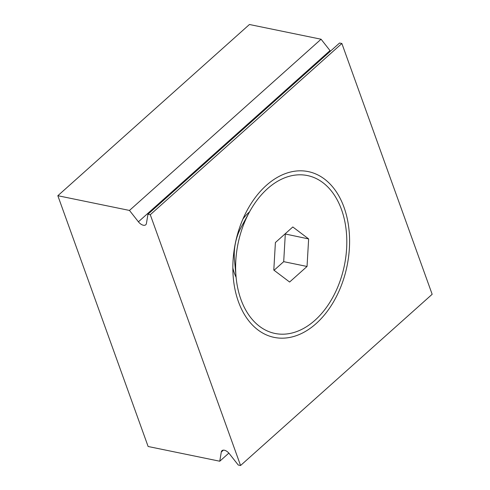 <?xml version="1.0" encoding="UTF-8"?>
<svg xmlns="http://www.w3.org/2000/svg" width="490" height="490" viewBox="0 0 490 490"><rect width="100%" height="100%" fill="white"/><g stroke="black" fill="none" stroke-linecap="round" stroke-linejoin="round"><path stroke-width="0.73" d="M242.899 219.085A44.327 29.853 -78.4 0 1 249.006 212.299A44.327 29.853 -78.4 0 1 249.569 211.809M266.333 185.385A84.629 56.999 -78.4 0 1 344.023 207.313A84.629 56.999 -78.4 0 1 316.099 323.614A84.629 56.999 -78.4 0 1 233.326 278.204A84.629 56.999 -78.4 0 1 247.37 209.885A84.629 56.999 -78.4 0 1 266.333 185.385M236.107 277.303A44.327 29.853 -78.4 0 1 232.848 267.981M228.848 453.109L219.765 461.225L221.296 452.019A6.382 3.497 48.2 0 1 221.988 450.678A6.382 3.497 48.2 0 1 229.314 453.666L238.25 465.022L240.566 465.5L150.277 214.712L147.962 214.24L146.43 223.446A6.382 3.497 48.2 0 1 145.738 224.788A6.382 3.497 48.2 0 1 138.413 221.799L129.476 210.437L321.073 39.225L330.015 50.586A6.382 3.497 -131.8 0 0 330.481 51.144M129.476 210.437L57.838 195.712L249.435 24.5L321.073 39.225M147.962 214.24L339.564 43.022L341.873 43.5L432.162 294.288L240.566 465.5M57.838 195.712L148.127 446.5L219.765 461.225M341.873 43.5L150.277 214.712M341.505 209.561A80.599 54.286 -78.4 0 1 314.917 320.325A80.599 54.286 -78.4 0 1 240.927 299.439A80.599 54.286 -78.4 0 1 236.082 277.077A80.599 54.286 -78.4 0 1 249.459 212.011A80.599 54.286 -78.4 0 1 341.505 209.561M308.639 238.93L307.04 266.462L289.615 282.032L273.8 270.07L275.398 242.538L292.818 226.968L308.639 238.93L285.027 233.932M274.069 270.272L283.698 261.666L285.296 234.134M283.698 261.666L307.04 266.462M236.082 277.077L234.471 259.792A40.296 27.14 -78.4 0 1 241.16 227.256L249.459 212.011M223.397 450.145L221.296 452.019M138.413 221.799L330.015 50.586"/></g></svg>
